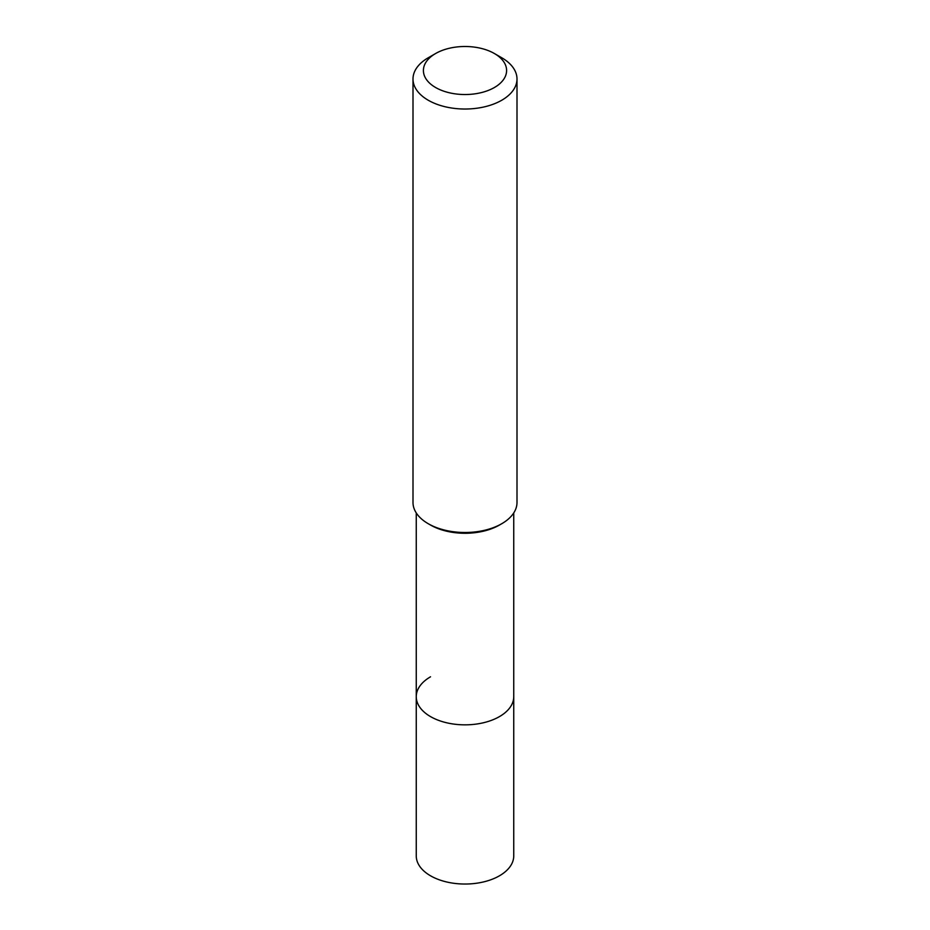 <?xml version="1.0" encoding="UTF-8"?>
<svg xmlns="http://www.w3.org/2000/svg" width="930" height="930" viewBox="0 0 930 930"><rect width="100%" height="100%" fill="white"/><g stroke="black" fill="none" stroke-linecap="round" stroke-linejoin="round"><path stroke-width="1.4" d="M416.256 512.918L416.256 855.902A48.744 28.144 0 0 0 446.342 881.896A48.744 28.144 0 0 0 499.468 875.793A48.744 28.144 0 0 0 513.744 855.902L513.744 696.698A48.744 28.144 180 0 1 499.468 716.6A48.744 28.144 180 0 1 446.342 722.703A48.744 28.144 180 0 1 416.256 696.698A48.744 28.144 180 0 1 430.532 676.796M499.468 525.032L501.77 523.706L499.468 525.032A48.744 28.144 180 0 1 430.532 525.032L428.23 523.706A51.999 30.016 0 0 0 501.77 523.706L501.77 523.706A51.999 30.016 0 0 0 516.999 502.479L516.999 79.004A51.999 30.016 180 0 1 501.77 100.231A51.999 30.016 180 0 1 445.098 106.741A51.999 30.016 180 0 1 413.001 79.004A51.999 30.016 180 0 1 428.23 57.776L435.589 53.533A41.594 24.017 180 0 1 494.411 53.533A41.594 24.017 180 0 1 494.411 87.501A41.594 24.017 180 0 1 435.589 87.501A41.594 24.017 180 0 1 435.589 53.533L428.23 57.776M416.256 696.698A48.744 28.144 0 0 0 446.342 722.703A48.744 28.144 0 0 0 499.468 716.6A48.744 28.144 0 0 0 513.744 696.698L513.744 512.918M413.001 79.004L413.001 502.479A51.999 30.016 0 0 0 428.23 523.706M494.411 53.533L501.77 57.776A51.999 30.016 180 0 1 516.999 79.004"/></g></svg>
